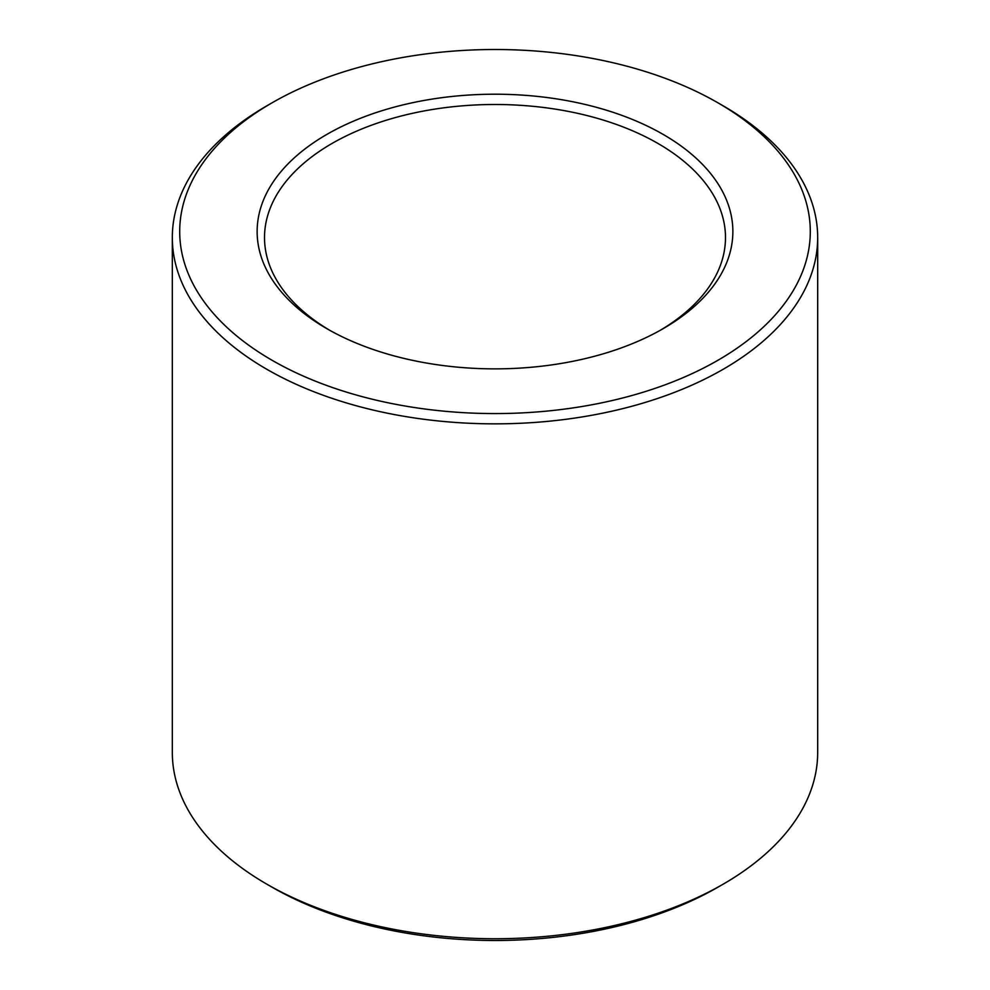 <?xml version="1.0" encoding="UTF-8"?>
<svg xmlns="http://www.w3.org/2000/svg" width="990" height="990" viewBox="0 0 990 990"><rect width="100%" height="100%" fill="white"/><g stroke="black" fill="none" stroke-linecap="round" stroke-linejoin="round"><path stroke-width="1.49" d="M329.46 330.14A230.484 133.068 180 0 1 264.516 237.563A230.484 133.068 180 0 1 495 104.495A230.484 133.068 180 0 1 725.484 237.563A230.484 133.068 180 0 1 660.54 330.14M663.189 328.643A237.86 137.325 180 0 1 326.811 328.643A237.86 137.325 180 0 1 326.811 134.43A237.86 137.325 180 0 1 663.189 134.43A237.86 137.325 180 0 1 663.189 328.643L663.189 328.643M717.948 102.824L723.17 105.831A322.678 186.293 180 0 1 817.678 237.563L817.678 752.437A322.678 186.293 180 0 1 723.17 884.169L717.948 887.188A315.303 182.036 180 0 1 717.948 887.188A315.303 182.036 180 0 1 272.052 887.176L266.83 884.169A322.678 186.293 180 0 1 172.322 752.437L172.322 237.563A322.678 186.293 180 0 1 266.83 105.831L272.052 102.824A315.303 182.036 180 0 1 717.948 102.824A315.303 182.036 180 0 1 717.948 360.261A315.303 182.036 180 0 1 272.052 360.261A315.303 182.036 180 0 1 272.052 102.824M717.948 887.176L723.17 884.169A322.678 186.293 180 0 1 266.83 884.169M817.678 237.563A322.678 186.293 180 0 1 723.17 369.282A322.678 186.293 180 0 1 371.522 409.674A322.678 186.293 180 0 1 172.322 237.563"/></g></svg>
